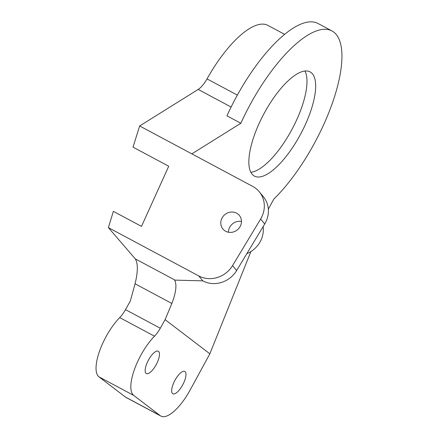<?xml version="1.0" encoding="UTF-8"?>
<svg xmlns="http://www.w3.org/2000/svg" width="438" height="438" viewBox="0 0 438 438"><rect width="100%" height="100%" fill="white"/><g stroke="black" fill="none" stroke-linecap="round" stroke-linejoin="round"><path stroke-width="0.66" d="M108.389 227.623L198.732 275.918A25.316 23.422 -39.5 0 0 232.562 265.592L260.632 219.044A25.316 23.422 -39.5 0 0 259.285 191.773A25.316 23.422 -39.5 0 0 252.715 186.407L139.651 125.969L133.01 147.141L168.729 166.232L141.496 226.38L113.365 211.346L108.389 227.623L135.26 258.853C138.074 263.468 138.008 271.784 135.063 283.797L130.321 301.059L125.503 309.644A16.879 5.995 -61.9 0 1 119.716 317.599A37.975 13.485 118.1 0 0 99.459 351.385A37.975 13.485 118.1 0 0 98.972 376.855L125.476 397.08A37.975 13.485 118.1 0 0 126.133 397.501L160.921 416.1A37.975 13.485 -61.9 0 1 160.264 415.678L133.76 395.448A37.975 13.485 -61.9 0 1 134.247 369.984A37.975 13.485 -61.9 0 1 154.504 336.198A16.879 5.995 118.1 0 0 160.292 328.237L165.11 319.658L209.851 353.805L250.919 251.549M198.732 275.918L202.816 280.862L174.724 280.117L174.461 279.805C177.034 284.295 176.164 292.179 171.855 303.463L165.11 319.658M139.651 125.969L198.184 89.429A16.879 5.995 118.1 0 0 207.032 78.9A80.176 28.47 -61.9 0 1 267.87 25.388L284.667 34.367M236.575 213.164A10.66 9.86 140.5 0 1 239.345 215.425A10.66 9.86 140.5 0 1 238.781 228.466A10.66 9.86 140.5 0 1 225.669 231.259A10.66 9.86 140.5 0 1 222.898 228.997A10.66 9.86 140.5 0 1 223.462 215.956A10.66 9.86 140.5 0 1 236.575 213.164M241.464 221.464A10.66 9.86 -39.5 0 0 228.433 232.228M246.802 253.69A25.316 23.422 -39.5 0 0 263.145 226.594M202.816 280.862A25.316 23.422 -39.5 0 0 236.646 270.536L264.716 223.993A25.316 23.422 -39.5 0 0 263.364 196.717L259.285 191.773M146.133 373.406A12.658 4.495 -61.9 0 1 148.531 359.937A12.658 4.495 -61.9 0 1 158.288 351.216A12.658 4.495 -61.9 0 1 156.284 364.498A12.658 4.495 -61.9 0 1 146.352 373.543A12.658 4.495 -61.9 0 1 146.133 373.406M172.638 393.631A12.658 4.495 -61.9 0 1 175.036 380.168A12.658 4.495 -61.9 0 1 184.792 371.446A12.658 4.495 -61.9 0 1 182.788 384.728A12.658 4.495 -61.9 0 1 172.857 393.773A12.658 4.495 -61.9 0 1 172.638 393.631M304.979 71.022A59.075 20.98 -61.9 0 1 292.058 129.226A59.075 20.98 -61.9 0 1 250.837 172.304M253.388 175.43A59.075 20.98 -61.9 0 1 264.563 112.604A59.075 20.98 -61.9 0 1 310.104 71.887A59.075 20.98 -61.9 0 1 300.758 133.875A59.075 20.98 -61.9 0 1 254.407 176.087A59.075 20.98 -61.9 0 1 253.388 175.43M209.851 353.805L190.344 389.656A37.975 13.485 -61.9 0 1 160.921 416.1M240.851 123.264L226.939 115.824A105.492 37.46 -61.9 0 1 318.07 23.515L331.988 30.956A105.492 37.46 118.1 0 0 240.851 123.264L191.833 153.864M268.335 209.161L273.816 199.082A105.492 37.46 118.1 0 0 332.743 102.054A105.492 37.46 118.1 0 0 331.988 30.956M174.461 279.805L135.26 258.853M171.855 303.463L135.063 283.797M125.503 309.644L160.292 328.237M119.716 317.599L154.504 336.198M98.972 376.855L133.76 395.448M232.562 265.592L236.646 270.536M260.632 219.044L264.716 223.993M198.184 89.429L231.111 107.031M207.032 78.9L237.358 95.112M125.476 397.08L160.264 415.678"/></g></svg>
